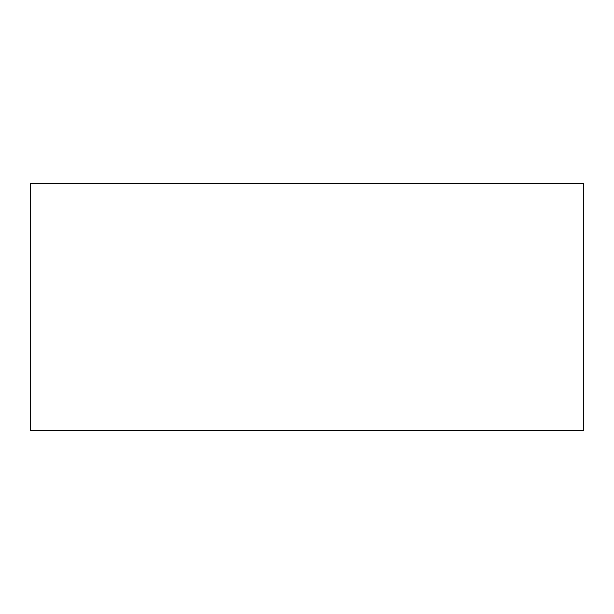 <?xml version="1.0" encoding="UTF-8"?>
<svg xmlns="http://www.w3.org/2000/svg" width="614" height="614" viewBox="0 0 614 614"><rect width="100%" height="100%" fill="white"/><g stroke="black" fill="none" stroke-linecap="round" stroke-linejoin="round"><path stroke-width="0.92" d="M30.7 183.241L30.7 430.759L583.3 430.759L583.3 183.241L30.7 183.241"/></g></svg>
